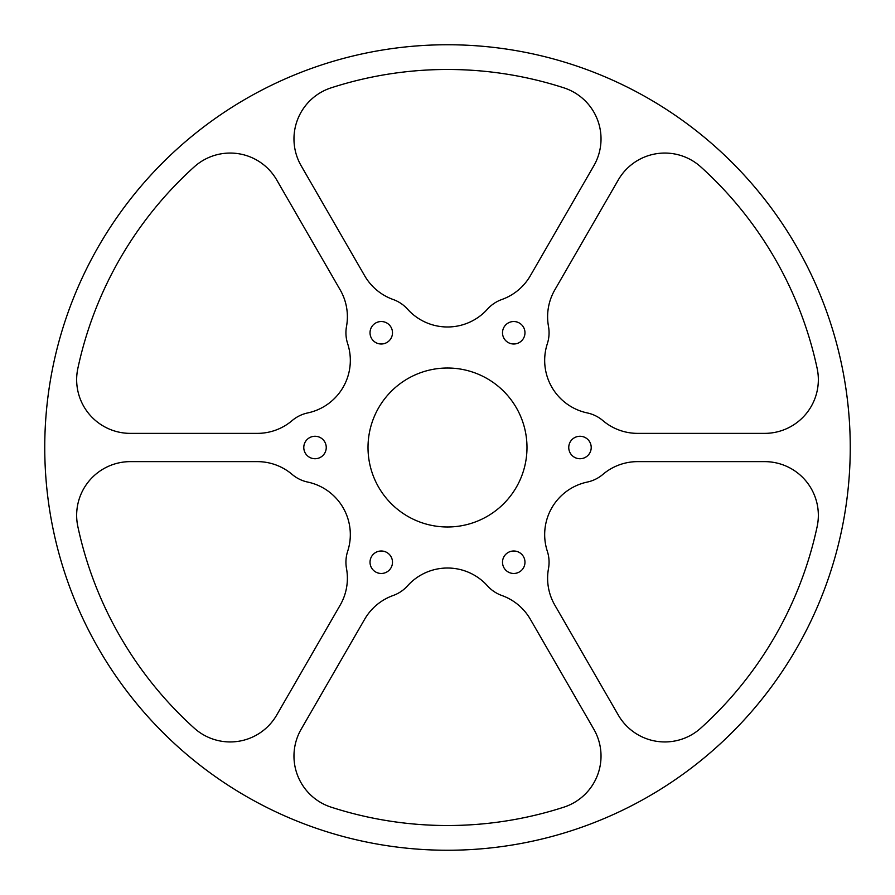 <?xml version="1.0" encoding="UTF-8"?>
<svg xmlns="http://www.w3.org/2000/svg" width="895" height="895" viewBox="0 0 895 895"><rect width="100%" height="100%" fill="white"/><g stroke="black" fill="none" stroke-linecap="round" stroke-linejoin="round"><path stroke-width="1.34" d="M563.861 87.833A53.7 53.7 0 0 1 593.832 165.776L530.332 275.761A53.7 53.7 0 0 1 501.871 299.489A35.33 35.33 0 0 0 487.451 309.167A53.7 53.7 0 0 1 407.549 309.167A35.33 35.33 0 0 0 393.129 299.489A53.7 53.7 0 0 1 364.668 275.761L301.167 165.776A53.7 53.7 0 0 1 331.139 87.833A378.014 378.014 0 0 1 563.861 87.833M817.157 368.438A53.7 53.7 0 0 1 764.643 433.37L637.643 433.37A53.7 53.7 0 0 1 602.861 420.583A35.33 35.33 0 0 0 587.277 412.931A53.7 53.7 0 0 1 547.326 343.725A35.33 35.33 0 0 0 548.49 326.406A53.7 53.7 0 0 1 554.81 289.89L618.311 179.906A53.7 53.7 0 0 1 700.796 166.895A378.014 378.014 0 0 1 817.157 368.438M764.643 461.63A53.7 53.7 0 0 1 817.157 526.562A378.014 378.014 0 0 1 700.796 728.105A53.7 53.7 0 0 1 618.311 715.094L554.81 605.109A53.7 53.7 0 0 1 548.49 568.593A35.33 35.33 0 0 0 547.326 551.275A53.7 53.7 0 0 1 587.277 482.069A35.33 35.33 0 0 0 602.861 474.417A53.7 53.7 0 0 1 637.643 461.63L764.643 461.63M593.832 729.224A53.7 53.7 0 0 1 563.861 807.167A378.014 378.014 0 0 1 331.139 807.167A53.7 53.7 0 0 1 301.167 729.224L364.668 619.239A53.7 53.7 0 0 1 393.129 595.511A35.33 35.33 0 0 0 407.549 585.833A53.7 53.7 0 0 1 487.451 585.833A35.33 35.33 0 0 0 501.871 595.511A53.7 53.7 0 0 1 530.332 619.239L593.832 729.224M579.982 458.732A11.232 11.232 0 0 1 568.75 447.5A11.232 11.232 0 0 1 579.982 436.268A11.232 11.232 0 0 1 591.215 447.5A11.232 11.232 0 0 1 579.982 458.732M513.741 344.004A11.232 11.232 0 0 1 502.509 332.761A11.232 11.232 0 0 1 513.741 321.529A11.232 11.232 0 0 1 524.973 332.761A11.232 11.232 0 0 1 513.741 344.004M381.259 344.004A11.232 11.232 0 0 1 370.027 332.761A11.232 11.232 0 0 1 381.259 321.529A11.232 11.232 0 0 1 392.491 332.761A11.232 11.232 0 0 1 381.259 344.004M315.018 458.732A11.232 11.232 0 0 1 303.785 447.5A11.232 11.232 0 0 1 315.018 436.268A11.232 11.232 0 0 1 326.25 447.5A11.232 11.232 0 0 1 315.018 458.732M381.259 573.471A11.232 11.232 0 0 1 370.027 562.239A11.232 11.232 0 0 1 381.259 550.996A11.232 11.232 0 0 1 392.491 562.239A11.232 11.232 0 0 1 381.259 573.471M513.741 573.471A11.232 11.232 0 0 1 502.509 562.239A11.232 11.232 0 0 1 513.741 550.996A11.232 11.232 0 0 1 524.973 562.239A11.232 11.232 0 0 1 513.741 573.471M850.25 447.5A402.75 402.75 0 0 0 447.5 44.75A402.75 402.75 0 0 0 44.75 447.5A402.75 402.75 0 0 0 447.5 850.25A402.75 402.75 0 0 0 850.25 447.5M350.325 360.394A53.7 53.7 0 0 0 347.674 343.725A35.33 35.33 0 0 1 346.51 326.406A53.7 53.7 0 0 0 340.189 289.89L276.689 179.906A53.7 53.7 0 0 0 194.204 166.895A378.014 378.014 0 0 0 77.843 368.438A53.7 53.7 0 0 0 130.357 433.37L257.357 433.37A53.7 53.7 0 0 0 292.139 420.583A35.33 35.33 0 0 1 307.723 412.931A53.7 53.7 0 0 0 350.325 360.394M347.383 578.26A53.7 53.7 0 0 0 346.51 568.593A35.33 35.33 0 0 1 347.674 551.275A53.7 53.7 0 0 0 307.723 482.069A35.33 35.33 0 0 1 292.139 474.417A53.7 53.7 0 0 0 257.357 461.63L130.357 461.63A53.7 53.7 0 0 0 77.843 526.562A378.014 378.014 0 0 0 194.204 728.105A53.7 53.7 0 0 0 276.689 715.094L340.189 605.109A53.7 53.7 0 0 0 347.383 578.26M526.987 447.5A79.487 79.487 0 0 1 447.5 526.987A79.487 79.487 0 0 1 368.013 447.5A79.487 79.487 0 0 1 447.5 368.013A79.487 79.487 0 0 1 526.987 447.5"/></g></svg>
